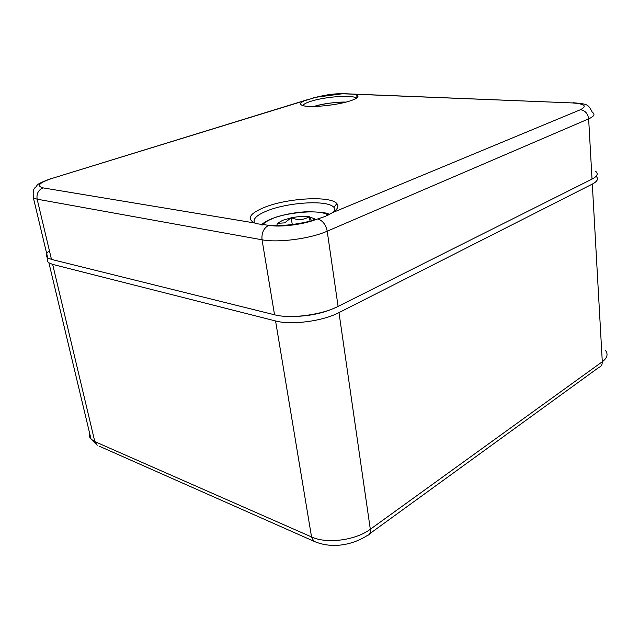<?xml version="1.0" encoding="UTF-8"?>
<svg xmlns="http://www.w3.org/2000/svg" width="639" height="639" viewBox="0 0 639 639"><rect width="100%" height="100%" fill="white"/><g stroke="black" fill="none" stroke-linecap="round" stroke-linejoin="round"><path stroke-width="0.96" d="M276.743 225.695L277.35 223.386L282.678 220.303L291.472 217.763C298.213 216.453 304.092 216.118 309.124 216.765L314.276 218.722L314.715 219.96M277.55 223.307L284.69 222.875L291.025 217.851M309.452 216.813L311.441 220.551M291.472 217.763C297.742 220.423 303.629 220.088 309.124 216.765M310.051 221.198L309.388 216.749M291.216 217.779L292.263 224.497M325.451 105.715L334.564 104.477M332.56 212.611C337.735 209.169 339.157 206.149 336.817 203.545C330.379 195.59 287.622 197.986 264.578 207.308C249.897 213.354 246.51 218.57 254.434 222.939L43.085 187.882C36.111 185.941 39.171 182.754 52.27 178.337L304.444 100.77C300.098 102.751 299.451 104.309 302.487 105.459C308.877 108.047 336.689 105.427 350.116 100.914C356.362 98.845 358.894 97.064 357.704 95.586L353.974 94.197L572.105 102.919C584.693 103.806 587.465 106.066 580.428 109.716L332.56 212.611L325.091 216.469L314.468 220.032C300.003 223.969 285.721 225.863 271.623 225.695L256.415 223.682L254.434 222.939M334.78 211.006L334.045 207.356L332.128 205.91C322.527 200.063 286.831 202.827 267.27 210.766C256.527 215.103 252.349 219.209 254.745 223.067M304.444 100.77L315.898 97.28L342.368 93.773L353.974 94.197M356.067 98.446L355.252 97.647C350.835 94.724 324.444 96.904 311.025 101.242C305.993 102.823 303.349 104.293 303.086 105.643M50.785 178.6L51.719 178.313C33.819 184.959 38.556 184.711 35.233 187.562C33.396 188.649 32.789 192.131 33.42 198.01L37.15 199.184L262.046 239.793C278.117 242.988 310.266 238.746 327.208 231.182L588.639 118.862L592.026 179.104L338.087 306.408L327.208 231.182C325.858 224.752 322.783 220.687 317.998 218.985M592.026 179.104C597.417 176.268 598.599 173.648 595.564 171.244M49.411 250.72C45.776 253.611 45.217 255.991 47.725 257.876L51.479 259.41L37.15 199.184C36.383 193.697 38.356 189.927 43.085 187.882M268.212 225.567C263.5 228.522 261.439 233.267 262.046 239.793L274.538 314.787L51.479 259.41M274.538 314.787C290.41 319.077 321.729 314.947 338.087 306.408M334.972 307.862C323.47 313.054 310.29 315.906 295.434 316.409M596.075 176.324C598.799 178.728 597.537 181.316 592.305 184.096L338.982 312.607C322.671 321.217 291.416 325.339 275.569 320.962L52.662 264.394L48.907 262.837C47.15 261.551 46.879 259.985 48.101 258.116M262.27 225.008C264.77 222.356 268.172 220.247 272.47 218.682C279.011 214.56 317.735 207.899 328.222 215.047M314.188 106.465L314.5 106.37C318.605 104.876 333.526 101.793 345.603 102.2M573.431 102.727L573.039 102.711C587.776 104.221 587.872 103.79 592.321 112.28C595.388 114.181 594.158 116.378 588.639 118.862C587.864 113.502 585.124 110.459 580.428 109.716M344.573 93.725L572.105 102.919M312.415 98.158L327.168 94.907C333.175 94.189 335.012 93.621 345.236 93.645L345.659 93.661M311.624 98.406L313.709 97.815M307.231 99.748L52.27 178.337M314.468 220.032C303.389 224.281 282.198 227.077 271.623 225.695M315.898 97.28C324.676 95.059 333.502 93.893 342.368 93.773M369.733 533.717L598.743 367.497C601.163 366.618 602.345 364.709 602.297 361.746L370.316 529.26C370.708 532.782 369.701 534.859 367.297 535.482C353.607 544.444 332.512 549.476 313.845 541.225L315.434 541.968M338.982 312.607L370.316 529.26C355.651 540.338 326.761 544.116 311.552 536.952L313.845 541.225L99.005 446.078M275.569 320.962L311.552 536.952L94.812 441.605L97.216 445.287L91.034 439.097C89.316 437.268 88.813 435.143 89.508 432.739M52.662 264.394L94.812 441.605L91.034 439.097L48.907 262.837M605.405 350.332C608.344 354.126 607.306 357.928 602.297 361.746L592.305 184.096M329.085 214.616C328.654 212.923 321.169 211.956 306.624 211.717C293.692 212.499 282.142 214.816 271.982 218.658C267.062 220.623 263.556 222.699 261.471 224.888M313.038 220.423L314.276 218.722M345.899 102.12C339.213 101.673 322.328 103.598 314.244 106.378L313.949 106.473M334.045 207.356L336.817 203.545M355.835 98.086L357.704 95.586M355.404 98.813L355.252 97.647M33.42 198.01L47.725 257.876"/></g></svg>
